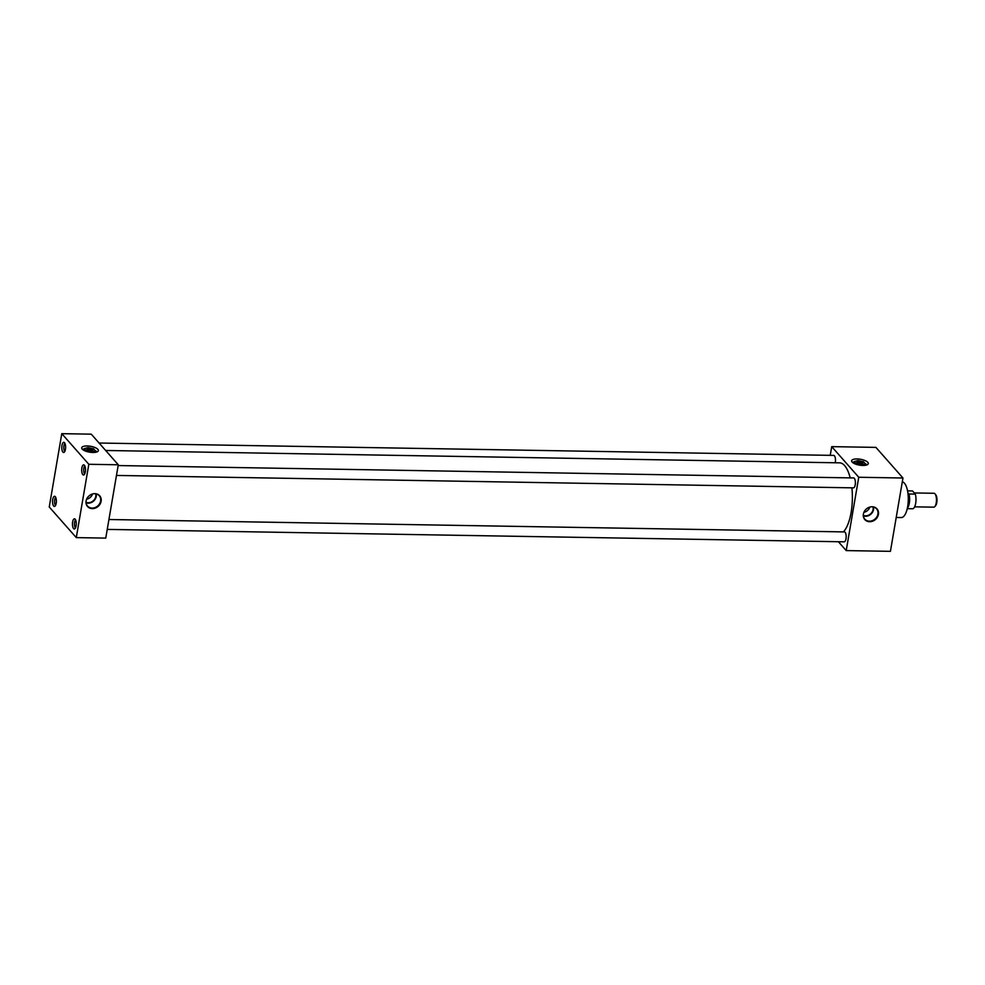 <?xml version="1.0" encoding="UTF-8"?>
<svg xmlns="http://www.w3.org/2000/svg" width="985" height="985" viewBox="0 0 985 985"><rect width="100%" height="100%" fill="white"/><g stroke="black" fill="none" stroke-linecap="round" stroke-linejoin="round"><path stroke-width="1.48" d="M857.098 458.948A8.446 2.967 9.7 0 0 851.656 460.771A8.446 2.967 9.7 0 0 862.848 465.449A8.446 2.967 9.7 0 0 868.29 463.615A8.446 2.967 9.7 0 0 857.098 458.948A8.459 2.98 9.7 0 0 851.631 460.771A8.459 2.98 9.7 0 0 862.848 465.462A8.446 2.967 9.7 0 0 868.29 463.615A8.446 2.967 9.7 0 0 857.098 458.948A8.446 2.967 9.7 0 0 851.656 460.771A8.446 2.967 9.7 0 0 862.848 465.449A8.459 2.98 9.7 0 0 868.302 463.627A8.459 2.98 9.7 0 0 857.098 458.936M854.254 461.866A8.446 2.967 9.7 0 0 852.419 462.347A8.446 2.967 9.7 0 1 854.254 461.866M87.16 445.971A8.446 2.967 9.7 0 0 81.718 447.806A8.446 2.967 9.7 0 0 92.91 452.472A8.446 2.967 9.7 0 0 98.352 450.65A8.446 2.967 9.7 0 0 87.16 445.971A8.459 2.98 9.7 0 0 81.706 447.793A8.459 2.98 9.7 0 0 92.91 452.484A8.446 2.967 9.7 0 0 98.352 450.65A8.446 2.967 9.7 0 0 87.16 445.971A8.446 2.967 9.7 0 0 81.718 447.806A8.446 2.967 9.7 0 0 92.91 452.472A8.459 2.98 9.7 0 0 98.377 450.65A8.459 2.98 9.7 0 0 87.16 445.959M84.316 448.889A8.446 2.967 9.7 0 0 82.481 449.369A8.446 2.967 9.7 0 1 84.316 448.889M863.389 514.108A8.102 6.957 138.6 0 0 863.328 514.502A8.102 6.957 138.6 0 0 869.829 521.718A8.102 6.957 138.6 0 0 878.423 514.367A8.102 6.957 138.6 0 0 872.119 506.758A8.102 6.957 138.6 0 0 863.389 514.108M863.353 514.367A7.818 6.698 138.6 0 0 864.596 518.873A7.818 6.698 138.6 0 0 872.23 520.696A7.818 6.698 138.6 0 0 877.906 514.084A7.818 6.698 138.6 0 0 876.293 508.543A7.818 6.698 138.6 0 0 871.971 506.758M863.365 515.906A7.461 6.402 138.6 0 0 873.547 509.516A7.461 6.402 138.6 0 0 873.498 506.967M863.328 515.364A6.957 5.972 138.6 0 0 873.092 509.504A6.957 5.972 138.6 0 0 872.969 506.856M863.931 512.298A6.957 5.972 138.6 0 0 869.841 507.066M86.089 501.008A8.102 6.957 138.6 0 0 86.027 501.402A8.102 6.957 138.6 0 0 92.528 508.617A8.102 6.957 138.6 0 0 101.123 501.267A8.102 6.957 138.6 0 0 94.806 493.657A8.102 6.957 138.6 0 0 86.089 501.008M86.052 501.267A7.818 6.698 138.6 0 0 87.296 505.773A7.818 6.698 138.6 0 0 94.929 507.595A7.818 6.698 138.6 0 0 100.605 500.983A7.818 6.698 138.6 0 0 98.993 495.443A7.818 6.698 138.6 0 0 94.671 493.657M86.064 502.806A7.461 6.402 138.6 0 0 96.247 496.415A7.461 6.402 138.6 0 0 96.198 493.867M86.015 502.264A6.957 5.972 138.6 0 0 95.791 496.403A6.957 5.972 138.6 0 0 95.668 493.756M86.618 499.198A6.957 5.972 138.6 0 0 92.541 493.965M55.689 497.314A4.322 1.625 -89 0 0 54.557 501.279A4.322 1.625 -89 0 0 55.505 505.379A4.322 1.625 -89 0 0 55.554 505.44M55.271 496.662A5.085 1.908 -89 0 0 54.877 496.354A5.085 1.908 -89 0 0 52.661 499.924A5.085 1.908 -89 0 0 53.67 506.056A5.085 1.908 -89 0 0 54.704 506.376A5.085 1.908 -89 0 0 56.354 501.956A5.085 1.908 -89 0 0 55.271 496.662M75.586 519.858A4.322 1.625 -89 0 0 74.454 523.811A4.322 1.625 -89 0 0 75.389 527.911A4.322 1.625 -89 0 0 75.451 527.972M75.168 519.193A5.085 1.908 -89 0 0 74.774 518.886A5.085 1.908 -89 0 0 72.558 522.469A5.085 1.908 -89 0 0 73.567 528.588A5.085 1.908 -89 0 0 74.601 528.908A5.085 1.908 -89 0 0 76.251 524.488A5.085 1.908 -89 0 0 75.168 519.193M64.911 443.348A4.322 1.625 -89 0 0 63.791 447.313A4.322 1.625 -89 0 0 64.727 451.401A4.322 1.625 -89 0 0 64.776 451.462M64.505 442.696A5.085 1.908 -89 0 0 64.099 442.376A5.085 1.908 -89 0 0 61.895 445.959A5.085 1.908 -89 0 0 62.892 452.078A5.085 1.908 -89 0 0 63.939 452.41A5.085 1.908 -89 0 0 65.589 447.978A5.085 1.908 -89 0 0 64.505 442.696M84.808 465.88A4.322 1.625 -89 0 0 83.688 469.845A4.322 1.625 -89 0 0 84.624 473.945A4.322 1.625 -89 0 0 84.673 473.994M84.402 465.228A5.085 1.908 -89 0 0 83.996 464.908A5.085 1.908 -89 0 0 81.792 468.491A5.085 1.908 -89 0 0 82.789 474.61A5.085 1.908 -89 0 0 83.823 474.942A5.085 1.908 -89 0 0 85.473 470.51A5.085 1.908 -89 0 0 84.402 465.228M108.929 519.514L844.391 531.912A4.962 1.859 91 0 1 845.093 532.294A4.962 1.859 91 0 1 846.115 537.859A4.962 1.859 91 0 1 844.219 541.824L107.242 529.401M99.079 443.028L833.716 455.402A4.962 1.859 91 0 1 834.418 455.784A4.962 1.859 91 0 1 835.218 462.765M118.163 465.548L853.613 477.934A4.962 1.859 91 0 1 854.315 478.316A4.962 1.859 91 0 1 855.337 483.881A4.962 1.859 91 0 1 853.441 487.858L116.464 475.435M902.309 481.837A17.878 6.698 91 0 1 904.415 483.167A17.878 6.698 91 0 1 908.108 503.237A17.878 6.698 91 0 1 901.3 517.556L896.215 517.47M105.654 450.477L839.577 462.839A35.78 13.408 91 0 1 844.613 465.597A35.78 13.408 91 0 1 850.19 477.885M851.902 487.834A35.78 13.408 91 0 1 843.406 531.888M61.784 433.671L91.26 434.163L118.286 464.785L105.752 538.106L76.288 537.613L49.25 506.992L61.784 433.671L88.822 464.28L76.288 537.613M830.232 455.341L831.722 446.636L858.748 477.257L846.213 550.59L838.395 541.725M118.286 464.785L88.822 464.28M831.722 446.636L875.924 447.387L902.962 478.008L890.428 551.329L846.213 550.59M902.962 478.008L858.748 477.257M97.121 451.869A8.446 2.967 9.7 0 0 95.188 450.637A8.446 2.967 9.7 0 1 97.121 451.869M867.046 464.846A8.446 2.967 9.7 0 0 865.125 463.615A8.446 2.967 9.7 0 1 867.046 464.846M935.701 494.704A5.996 2.241 91 0 1 935.75 494.765A5.996 2.241 91 0 1 936.994 500.269A5.996 2.241 91 0 1 935.565 505.724L934.814 506.585A6.944 2.598 -89 0 0 936.464 500.257A6.944 2.598 -89 0 0 935.024 493.879A6.944 2.598 -89 0 0 934.962 493.805A6.944 2.598 -89 0 0 933.989 493.276L914.265 492.943M914.634 506.832L933.755 507.164A6.944 2.598 -89 0 0 934.814 506.585M907.554 490.875L912.516 490.949L915.287 494.101L908.859 494.014L907.887 492.869M908.921 493.99A8.939 3.349 91 0 1 907.394 508.051M915.287 494.101A8.939 3.349 91 0 1 915.681 503.298A8.939 3.349 91 0 1 912.787 508.765L907.259 508.666M92.898 450.391A3.017 1.059 9.7 0 0 89.5 448.828L89.303 449.936M90.965 450.97A3.017 1.059 9.7 0 0 92.91 450.317A3.017 1.059 9.7 0 0 88.909 448.643A3.017 1.059 9.7 0 0 86.963 449.295A3.017 1.059 9.7 0 0 90.965 450.97M91.383 450.97L89.5 448.828M84.365 448.631L86.311 450.834L91.888 452.017L95.508 450.995L93.563 448.778L87.985 447.609L84.365 448.631L84.057 450.428M95.508 450.995L95.274 452.349M90.177 450.921L88.318 448.803A3.017 1.059 9.7 0 0 86.951 449.369M862.823 463.369A3.017 1.059 9.7 0 0 859.437 461.805L859.24 462.901M860.902 463.947A3.017 1.059 9.7 0 0 862.848 463.295A3.017 1.059 9.7 0 0 858.846 461.62A3.017 1.059 9.7 0 0 856.901 462.273A3.017 1.059 9.7 0 0 860.902 463.947M861.321 463.947L859.437 461.805M854.303 461.608L856.248 463.812L861.826 464.994L865.446 463.96L863.5 461.756L857.923 460.574L854.303 461.608L853.995 463.406M865.446 463.96L865.212 465.314M860.114 463.898L858.255 461.78A3.017 1.059 9.7 0 0 856.888 462.347M935.75 494.765L935.024 493.879"/></g></svg>

